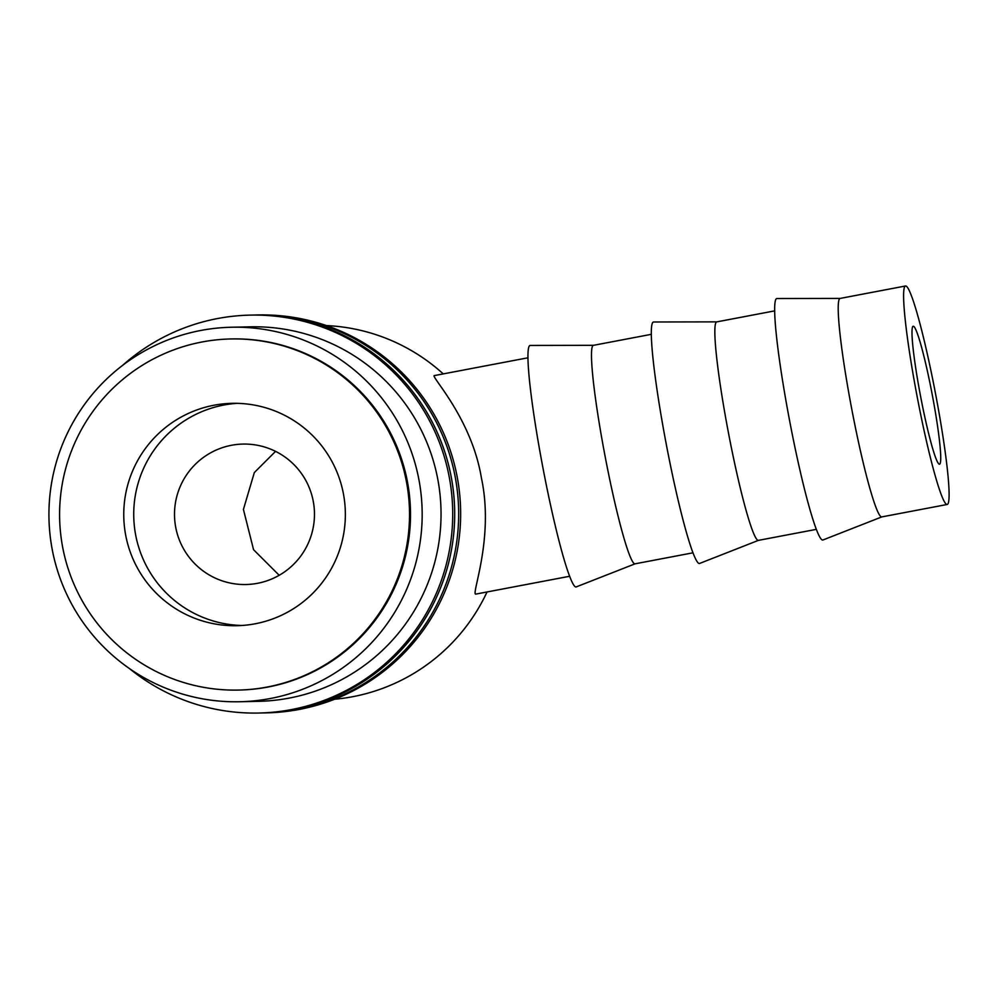 <?xml version="1.0" encoding="UTF-8"?>
<svg xmlns="http://www.w3.org/2000/svg" width="999" height="999" viewBox="0 0 999 999"><rect width="100%" height="100%" fill="white"/><g stroke="black" fill="none" stroke-linecap="round" stroke-linejoin="round"><path stroke-width="1.5" d="M129.37 668.506A199.001 198.289 -91.3 0 0 258.791 713.036L260.776 712.986A199.001 198.289 -91.3 0 0 293.344 709.565A199.001 198.289 -91.3 0 0 453.608 493.256A199.001 198.289 -91.3 0 0 252.023 315.072L250.037 315.122A199.001 198.289 -91.3 0 0 217.47 318.556A199.001 198.289 -91.3 0 0 122.702 365.297M258.791 713.036A199.001 198.289 -91.3 0 0 291.358 709.602A199.001 198.289 -91.3 0 0 451.623 493.306A199.001 198.289 -91.3 0 0 250.037 315.122M239.673 701.748L258.529 701.335A187.3 186.626 -91.3 0 0 289.186 698.101A187.3 186.626 -91.3 0 0 440.022 494.53A187.3 186.626 -91.3 0 0 250.299 326.823L231.431 327.235A187.3 186.626 -91.3 0 0 200.787 330.469A187.3 186.626 -91.3 0 0 49.95 534.04A187.3 186.626 -91.3 0 0 239.673 701.748A187.3 186.626 -91.3 0 0 270.329 698.513A187.3 186.626 -91.3 0 0 421.153 494.942A187.3 186.626 -91.3 0 0 231.431 327.235M262.762 712.936A199.001 198.289 -91.3 0 0 264.747 712.899L266.733 712.861A199.001 198.289 -91.3 0 0 299.3 709.427A199.001 198.289 -91.3 0 0 459.565 493.131A199.001 198.289 -91.3 0 0 257.979 314.947L255.994 314.985A199.001 198.289 -91.3 0 0 254.008 315.047M264.747 712.899A199.001 198.289 -91.3 0 0 297.315 709.477A199.001 198.289 -91.3 0 0 457.579 493.169A199.001 198.289 -91.3 0 0 255.994 314.985M939.397 464.235A70.242 5.882 -100.8 0 1 920.491 395.841A70.242 5.882 -100.8 0 1 913.236 326.223A70.242 5.882 -100.8 0 1 913.323 326.223A70.242 5.882 -100.8 0 1 932.229 394.617A70.242 5.882 -100.8 0 1 939.485 464.235A70.242 5.882 -100.8 0 1 939.397 464.235M257.53 583.304A70.242 69.98 -91.3 0 0 314.086 506.968A70.242 69.98 -91.3 0 0 231.443 445.292A70.242 69.98 -91.3 0 0 174.887 521.628A70.242 69.98 -91.3 0 0 257.53 583.304M947.139 504.483L881.73 516.92A111.214 9.303 -100.8 0 1 881.605 516.933A111.214 9.303 -100.8 0 1 851.672 408.641A111.214 9.303 -100.8 0 1 840.184 298.414L905.581 285.976A111.214 9.303 -100.8 0 1 905.718 285.964A111.214 9.303 -100.8 0 1 935.638 394.255A111.214 9.303 -100.8 0 1 947.139 504.483A111.214 9.303 -100.8 0 1 947.002 504.495A111.214 9.303 -100.8 0 1 917.07 396.203A111.214 9.303 -100.8 0 1 905.581 285.976M840.246 298.401L777.01 298.526A122.914 10.29 79.2 0 0 777.01 298.526A122.914 10.29 79.2 0 0 776.985 298.526A122.914 10.29 79.2 0 0 789.385 419.53A122.914 10.29 79.2 0 0 822.627 540.059A122.914 10.29 79.2 0 0 822.926 539.997L881.805 516.908M816.283 529.37L758.378 540.372A111.214 9.303 -100.8 0 1 758.241 540.384A111.214 9.303 -100.8 0 1 728.308 432.092A111.214 9.303 -100.8 0 1 716.82 321.878L774.725 310.864M716.895 321.865L653.646 321.99A122.914 10.29 79.2 0 0 653.633 321.99A122.914 10.29 79.2 0 0 653.646 321.99A122.914 10.29 79.2 0 0 666.033 442.982A122.914 10.29 79.2 0 0 699.275 563.523A122.914 10.29 79.2 0 0 699.575 563.461L758.441 540.359M692.919 552.822L635.014 563.836A111.214 9.303 -100.8 0 1 634.889 563.848A111.214 9.303 -100.8 0 1 604.957 455.556A111.214 9.303 -100.8 0 1 593.468 345.329L651.373 334.315M593.543 345.317L530.294 345.442A122.914 10.29 79.2 0 0 530.282 345.442A122.914 10.29 79.2 0 0 530.294 345.442A122.914 10.29 79.2 0 0 542.669 466.446A122.914 10.29 79.2 0 0 575.911 586.975A122.914 10.29 79.2 0 0 576.211 586.913L635.089 563.823M213.911 405.244A111.214 110.814 88.7 0 1 344.755 502.909A111.214 110.814 88.7 0 1 237 625.699A111.214 110.814 88.7 0 1 124.363 526.123A111.214 110.814 88.7 0 1 213.911 405.244M241.97 625.474A111.214 110.814 88.7 0 1 223.838 405.032A111.214 110.814 88.7 0 1 237.075 403.334M238.424 690.072L239.41 690.047A175.599 174.962 -91.3 0 0 268.157 687.012A175.599 174.962 -91.3 0 0 409.553 496.166A175.599 174.962 -91.3 0 0 231.693 338.936L230.694 338.961A175.599 174.962 -91.3 0 0 201.96 341.995A175.599 174.962 -91.3 0 0 60.552 532.842A175.599 174.962 -91.3 0 0 238.424 690.072A175.599 174.962 -91.3 0 0 267.158 687.037A175.599 174.962 -91.3 0 0 408.566 496.178A175.599 174.962 -91.3 0 0 230.694 338.961M334.628 699.238A187.3 186.626 -91.3 0 0 352.722 696.703A187.3 186.626 -91.3 0 0 487.037 591.97M434.415 375.587C429.757 375.387 471.59 417.819 481.443 478.159C494.343 538.261 471.091 594.43 475.711 594.118L569.567 576.286M443.256 373.901A187.3 186.626 -91.3 0 0 326.411 325.574M275.562 451.373L254.32 472.577L243.419 509.428L253.559 549.7L279.196 575.287M434.303 375.599L528.021 357.779"/></g></svg>
